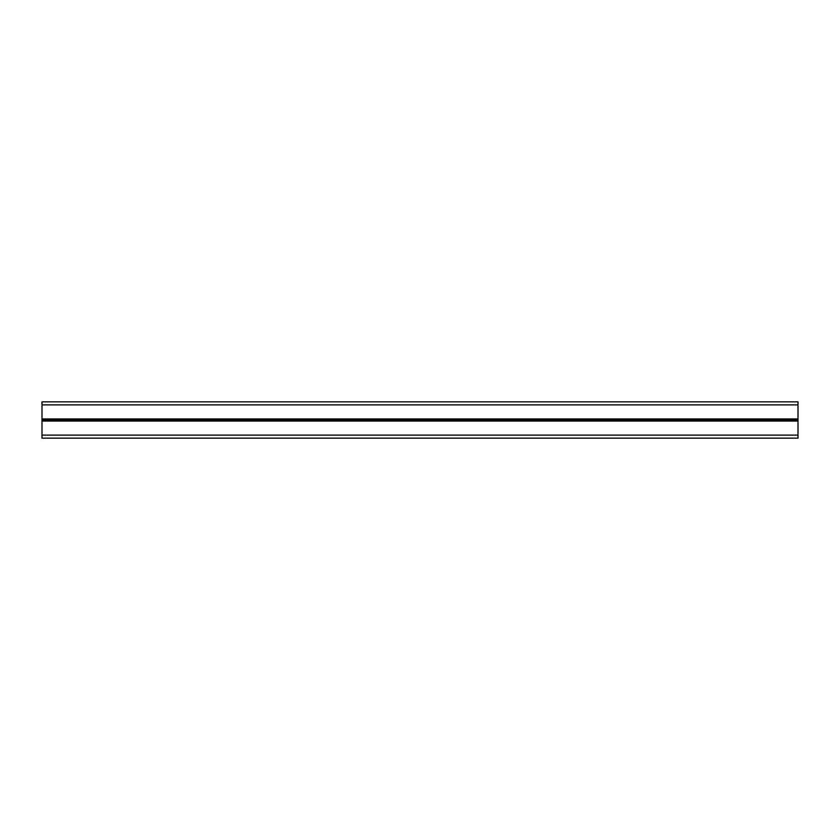 <?xml version="1.0" encoding="UTF-8"?>
<svg xmlns="http://www.w3.org/2000/svg" width="840" height="840" viewBox="0 0 840 840"><rect width="100%" height="100%" fill="white"/><g stroke="black" fill="none" stroke-linecap="round" stroke-linejoin="round"><path stroke-width="1.26" d="M798 418.95L42 418.95L42 401.856L798 401.856L798 438.144L42 438.144L42 435.12L798 435.12M42 418.95L42 420L798 420M42 420L42 421.05L798 421.05M42 421.05L42 435.12M42 404.88L798 404.88"/></g></svg>

